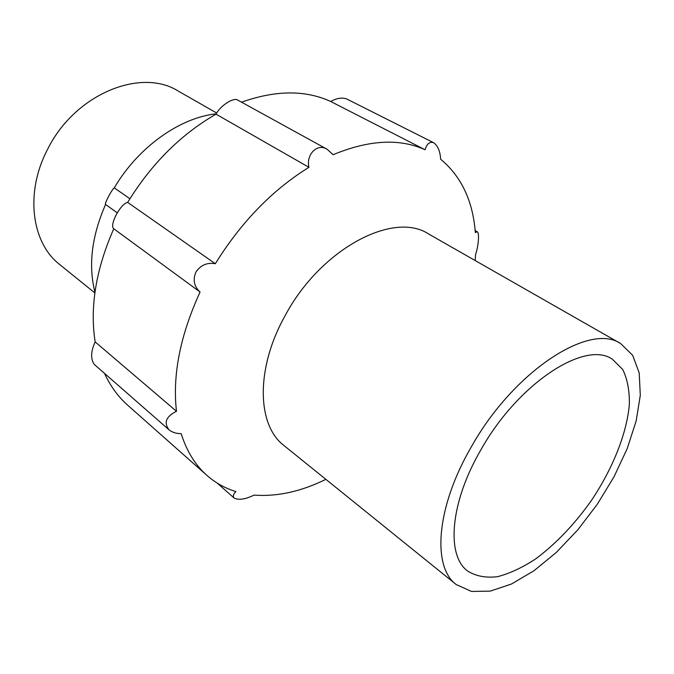 <?xml version="1.0" encoding="UTF-8"?>
<svg xmlns="http://www.w3.org/2000/svg" width="674" height="674" viewBox="0 0 674 674"><rect width="100%" height="100%" fill="white"/><g stroke="black" fill="none" stroke-linecap="round" stroke-linejoin="round"><path stroke-width="1.01" d="M95.152 341.895L176.487 411.292C166.082 416.422 163.58 422.59 168.989 429.793L94.166 364.314C90.51 358.787 90.838 351.314 95.152 341.895C89.709 307.049 95.919 269.339 113.78 228.764C109.011 225.453 120.478 203.624 127.664 202.394C151.439 163.774 180.893 134.362 216.025 114.159C219.657 106.458 233.415 96.913 237.703 100.081L327.042 149.215C317.058 142.821 305.861 154.936 308.945 167.312L216.025 114.159M168.989 429.793C172.173 432.354 176.234 433.643 181.171 433.668C186.723 451.235 195.342 465.178 207.019 475.482C215.528 482.938 225.15 488.305 235.9 491.59C233.221 494.253 232.656 496.426 234.198 498.111C238.79 500.319 245.403 499.316 254.047 495.095C277.098 496.822 301.034 491.573 325.862 479.349M94.958 292.255C88.159 265.43 91.698 236.161 105.582 204.458C103.745 204.879 112.246 188.661 114.277 187.877C138.187 147.109 179.705 117.723 216.228 113.805M114.277 187.877L129.905 198.737M94.865 292.929L59.86 264.671C31.543 243.028 24.668 192.663 47.635 149.24C74.73 94.225 140.799 67.307 178.298 91.108L216.699 113.03M480.975 449.684C518.314 383.11 585.167 340.008 612.371 359.225L622.725 369.487C627.393 379.015 629.609 390.684 629.347 404.493C626.845 433.39 612.767 468.497 591.545 500.302C574.661 524.17 556.058 543.682 535.746 558.856C522.46 567.567 509.729 573.515 497.555 576.683C485.996 578.081 476.071 576.228 467.764 571.131C446.011 555.57 450.013 502.61 480.975 449.684M471.353 446.82C513.849 370.902 589.86 322.096 620.678 343.597L632.65 355.282L639.205 372.933L640.3 395.267L636.172 420.921L627.233 448.522L614.056 476.72L597.316 504.245L577.795 529.857L556.336 552.41L533.901 570.794L511.515 583.996L490.318 591.115L471.488 591.443L456.247 584.569C431.891 566.834 436.221 507.008 471.353 446.82M456.247 584.569L284.099 445.64C257.005 425.37 255.379 368.855 284.976 315.929C320.403 249.043 393.38 210.65 428.563 233.945L620.678 343.597M475.17 260.543L475.583 254.342C478.346 246.895 479.686 232.463 477.15 231.696L475.33 232.555C472.887 200.886 461.328 176.445 440.661 159.233C440.147 151.212 437.805 145.71 433.652 142.72C429.717 141.405 426.869 143.756 425.1 149.771C399.699 138.204 369.023 139.847 333.099 154.7L327.042 149.215M127.664 202.394L215.318 263.711C207.078 262.312 200.599 265.118 195.881 272.127C192.688 279.87 194.078 286.492 200.068 292.019L113.78 228.764M425.1 149.771L330.74 101.513C336.739 98.126 342.072 97.283 346.756 98.994L433.652 142.72M176.487 411.292C172.333 375.207 180.194 335.45 200.068 292.019M215.318 263.711C241.199 222.066 272.406 189.933 308.945 167.312M207.019 475.482L127.74 405.259C118.186 396.809 110.443 386.177 104.504 373.362M241.545 102.195C275.658 90.089 305.389 89.861 330.74 101.513M105.582 204.458L117.166 212.757M217.281 483.14L234.198 498.111M475.162 230.609L477.15 231.696"/></g></svg>
